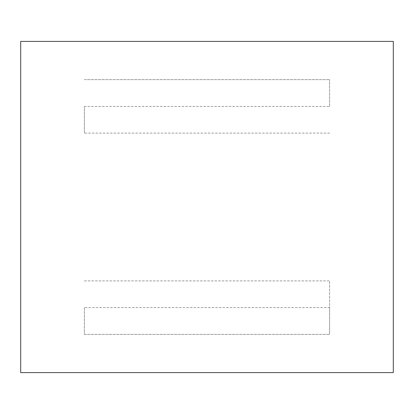 <?xml version="1.0" encoding="UTF-8"?>
<svg xmlns="http://www.w3.org/2000/svg" width="414" height="414" viewBox="0 0 414 414"><rect width="100%" height="100%" fill="white"/><g stroke="black" fill="none" stroke-linecap="round" stroke-linejoin="round"><path stroke-width="0.31" stroke-dasharray="2.07 1.55" d="M84.394 307.566L84.394 334.383L84.394 307.566L329.606 307.566L329.606 280.904L329.606 334.383L329.606 307.566M84.394 280.904L329.606 280.904M84.394 334.383L329.606 334.383L84.394 334.383M329.606 106.434L329.606 79.617L329.606 106.434L84.394 106.434L84.394 133.096L329.606 133.096M84.394 133.096L84.394 106.434M84.394 79.617L329.606 79.617L84.394 79.617M20.7 372.6L20.7 41.4L393.3 41.4L393.3 372.6L20.7 372.6"/><path stroke-width="0.62" d="M20.7 372.6L393.3 372.6L393.3 41.4L20.7 41.4L20.7 372.6"/></g></svg>
